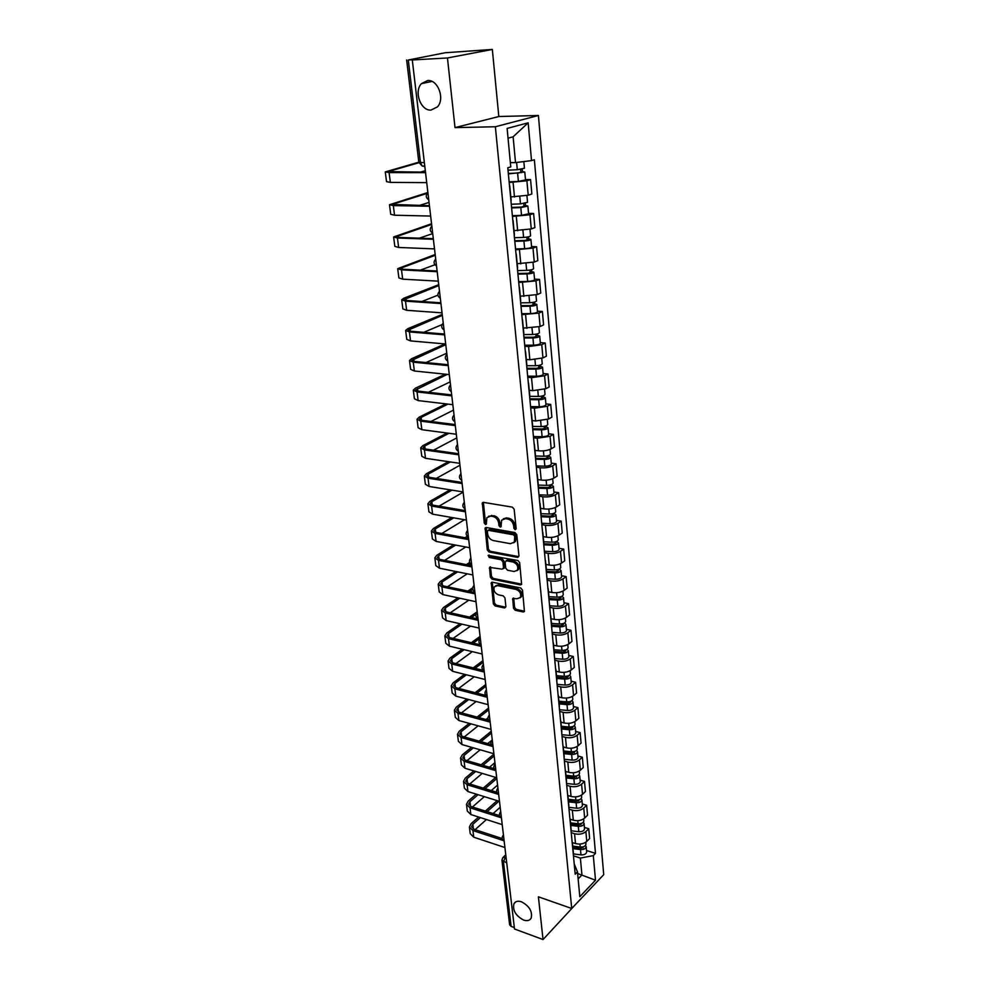 <?xml version="1.0" encoding="UTF-8"?>
<svg xmlns="http://www.w3.org/2000/svg" width="989" height="989" viewBox="0 0 989 989"><rect width="100%" height="100%" fill="white"/><g stroke="black" fill="none" stroke-linecap="round" stroke-linejoin="round"><path stroke-width="1.48" d="M515.158 529.708L516.159 528.645L514.156 509.224L512.339 507.122L483.497 502.375L482.335 502.857L484.276 523.07L485.512 524.516L486.328 524.182L486.872 517.63L490.606 516.097L492.992 516.493C496.107 517.371 498.011 519.596 498.703 523.156L498.975 525.641L500.224 527.1L501.064 526.754L501.608 520.214L505.453 518.632L507.864 519.04C511.029 519.93 512.957 522.167 513.637 525.752L513.897 528.25L515.158 529.708M521.463 901.795C517.902 900.67 515.405 901.3 513.959 903.711C512.475 910.313 515.677 915.752 523.552 920.042C527.162 921.229 529.696 920.598 531.167 918.138C532.601 911.487 529.375 906.048 521.463 901.795M427.656 80.529L421.438 83.632C413.649 91.581 420.758 111.04 431.031 110.076L437.472 106.849C445.149 98.888 437.917 79.38 427.656 80.529M513.489 608.21L515.244 610.262L523.206 611.968L524.442 611.499L522.489 590.05L520.721 587.973L492.435 582.224L491.273 582.682L493.363 603.908L495.093 605.936L504.538 607.963L505.898 606.591L504.959 597.9L503.216 595.848L498.505 594.859C494.648 593.14 493.251 590.458 494.327 586.836L497.479 585.624L516.085 589.419C519.991 591.125 521.401 593.808 520.338 597.467L517.062 598.741L512.735 598.555L513.489 608.21L514.589 607.419L516.345 609.471L524.306 611.177L523.206 611.968M455.014 127.618L498.815 116.529L492.337 49.45L447.461 57.968L455.014 127.618L495.365 126.753L571.729 908.495L538.399 896.813L543.035 939.55L514.503 928.992L412.289 59.97L413.662 59.711L408.296 60.008L420.473 162.641L422.216 166.053L423.651 166.3L422.501 166.053M447.461 57.968L412.289 59.97M517.544 557.388L518.965 555.905L516.777 534.666L514.972 532.577L486.316 527.508L485.154 527.978L487.293 549.946L489.048 552.01L517.544 557.388L518.669 556.634L490.185 551.269L489.048 552.01M519.658 562.593L521.623 584.412L520.399 584.907L492.102 579.195L490.359 577.143L489.555 567.377L502.14 569.157L503.525 567.711L502.882 561.801L501.114 559.737L489.209 557.462L488.121 555.323L517.865 560.503L519.658 562.593M492.337 49.45L445.248 52.738L408.296 60.008M498.815 116.529L538.412 115.49L603.723 874.672L571.729 908.495M543.035 939.55L574.918 905.133M514.329 927.571L511.103 926.384L509.632 924.764L501.967 860.393M509.471 185.462L509.545 186.13M510.806 196.935L528.213 195.229L526.902 180.777L509.187 182.495M526.902 180.777L530.574 179.602L525.468 179.578M528.213 195.229L531.859 194.005L530.574 179.602M512.759 219.818L512.834 220.596M528.546 213.364L533.615 213.476L529.98 214.761L512.426 216.443M514.02 230.622L531.266 228.953L534.876 227.618L533.615 213.476M515.974 253.555L516.06 254.408M531.563 246.558L536.594 246.743L533.009 248.128L515.615 249.772M517.173 263.704L534.27 262.06L537.831 260.626L536.594 246.743M519.138 286.674L519.225 287.614M534.53 279.145L539.512 279.405L535.976 280.888L518.743 282.508M520.276 296.193L537.212 294.586L540.736 293.053L539.512 279.405M522.241 319.2L522.34 320.226M537.447 311.164L542.392 311.498L538.894 313.08L521.809 314.663M523.638 333.849L523.811 333.194M523.317 328.113L540.105 326.518L543.591 324.899L542.392 311.498M525.283 351.144L525.394 352.257M540.303 342.614L545.223 343.022L541.762 344.691L528.596 346.57L524.825 346.249M526.667 365.633L526.828 364.941M526.309 359.464L529.844 359.786L542.949 357.907L546.398 356.201L545.223 343.022M528.287 382.52L528.398 383.707M543.122 373.521L547.993 374.003L544.568 375.758L531.526 377.662L527.78 377.279M529.647 396.849L529.807 396.107M529.251 390.272L532.75 390.643L545.755 388.739L549.155 386.946L547.993 374.003M531.229 413.353L531.34 414.614M545.879 403.895L550.725 404.439L547.337 406.294L534.406 408.21L530.697 407.777M532.577 427.52L532.725 426.741M532.131 420.548L535.618 420.968L548.499 419.052L551.862 417.16L550.725 404.439M534.109 443.641L534.245 444.976M548.598 433.763L553.407 434.369L550.057 436.297L537.25 438.226L533.553 437.756M535.457 457.66L535.593 456.844M534.975 450.304L538.424 450.774C543.406 451.219 547.659 450.576 551.194 448.833L554.52 446.867L553.407 434.369M536.953 473.41L537.089 474.819M551.269 463.112L556.041 463.779L552.727 465.782C549.216 467.562 544.988 468.217 540.031 467.735L536.359 467.216M538.276 487.293L538.424 486.427M537.769 479.566L541.193 480.073C546.138 480.58 550.354 479.925 553.852 478.12L557.141 476.08L556.041 463.779M539.747 502.672L539.895 504.143M553.902 491.966L558.637 492.695L555.361 494.784C551.887 496.626 547.683 497.282 542.763 496.75L539.129 496.181M541.057 516.406L541.193 515.504M540.513 508.321L543.913 508.878C548.821 509.434 552.999 508.779 556.461 506.9L559.712 504.786L558.637 492.695M542.491 531.439L542.64 532.984M556.473 520.35L561.183 521.141L557.944 523.292C554.508 525.196 550.341 525.864 545.458 525.283L541.848 524.664M543.789 545.038L543.925 544.098M543.208 536.607L546.583 537.212C551.454 537.806 555.595 537.138 559.02 535.21L562.247 533.022L561.183 521.141M545.199 559.725L545.347 561.332M559.02 548.265L563.693 549.105L560.479 551.33C557.079 553.296 552.95 553.964 548.104 553.333L544.519 552.678M546.472 573.175L546.596 572.211M545.854 564.422L549.216 565.065C554.05 565.708 558.155 565.04 561.542 563.05L564.731 560.8L563.693 549.105M547.844 587.54L548.005 589.197M561.517 575.709L566.153 576.612L562.988 578.911C559.613 580.926 555.521 581.594 550.712 580.926L547.152 580.222M549.118 600.855L549.241 599.853M548.462 591.793L551.8 592.46C556.597 593.153 560.676 592.485 564.027 590.433L567.179 588.109L566.153 576.612M550.453 614.898L550.626 616.617M563.977 602.721L568.576 603.673L565.436 606.034C562.111 608.111 558.056 608.779 553.271 608.062L549.736 607.32M551.714 628.077L551.825 627.038M551.034 618.706L554.347 619.411C559.106 620.152 563.149 619.473 566.474 617.371L569.59 614.985L568.576 603.673M553.024 641.799L553.197 643.579M566.388 629.301L570.962 630.29L567.859 632.713C564.558 634.839 560.54 635.531 555.793 634.765L552.282 633.986M554.273 654.854L554.384 653.778M553.556 645.187L556.844 645.928C561.579 646.707 565.584 646.027 568.873 643.876L571.963 641.428L570.962 630.29M555.558 668.28L555.731 670.097M568.774 655.447L573.311 656.486L570.245 658.971C566.969 661.146 562.976 661.839 558.278 661.035L554.78 660.219M556.782 681.198L556.894 680.086M556.041 671.234L559.317 672.026C564.002 672.841 567.983 672.149 571.234 669.949L574.288 667.451L573.311 656.486M558.043 694.315L558.216 696.194M571.11 681.174L575.623 682.274L572.582 684.808C569.343 687.034 565.387 687.726 560.714 686.885L557.252 686.032M559.255 707.11L559.354 705.973M558.488 696.886L561.74 697.702C566.4 698.555 570.332 697.863 573.558 695.613L576.587 693.054L575.623 682.274M560.479 719.943L560.664 721.871M573.422 706.505L577.897 707.642L574.881 710.238C571.679 712.513 567.76 713.217 563.112 712.327L559.675 711.437M561.69 732.614L561.789 731.452M560.899 722.118L564.113 722.971C568.749 723.874 572.656 723.169 575.845 720.882L578.849 718.261L577.897 707.642M562.889 745.162L563.075 747.14M575.685 731.44L580.135 732.626L577.156 735.272C573.979 737.596 570.084 738.289 565.473 737.374L562.061 736.446M564.089 757.71L564.175 756.523M563.273 746.967L566.462 747.845C571.061 748.784 574.943 748.08 578.108 745.743L581.075 743.073L580.135 732.626M565.263 769.986L565.448 772.013M577.922 755.979L582.336 757.215L579.393 759.911C576.241 762.272 572.384 762.976 567.81 762.024L564.41 761.06M566.45 782.423L566.536 781.199M565.597 771.42L568.774 772.335C573.348 773.311 577.193 772.607 580.32 770.221L583.263 767.501L582.336 757.215M567.587 794.427L567.785 796.491M580.123 780.16L584.511 781.421L581.581 784.178C578.478 786.576 574.646 787.281 570.097 786.292L566.722 785.303M568.762 806.74L568.848 805.503M567.909 795.515L571.049 796.442C575.586 797.455 579.406 796.751 582.509 794.328L585.414 791.546L584.511 781.421M569.887 818.484L570.084 820.598M582.286 803.958L586.638 805.256L583.757 808.062C580.667 810.51 576.871 811.215 572.347 810.189L568.996 809.175M571.049 830.686L571.135 829.412M570.146 819.226L573.299 820.19C577.799 821.229 581.581 820.524 584.66 818.064L587.54 815.233L586.638 805.256M572.149 842.171L572.359 844.322M584.412 827.397L588.752 828.745L585.884 831.588C582.83 834.073 579.059 834.79 574.572 833.727L571.246 832.676M573.299 854.261L573.373 852.963M572.31 842.554L575.499 843.58C579.974 844.655 583.733 843.938 586.774 841.429L589.629 838.561L588.752 828.745M510.349 162.616L515.516 162.592L513.118 136.791L508.037 138.188M578.132 878.9L581.94 874.956L580.37 858.081L593.313 855.596L595.502 880.198L579.814 896.726L577.465 871.878L575.202 874.189L507.79 167.796L510.757 166.894L507.122 128.422L528.163 122.821L531.526 160.601L515.516 162.592M593.313 855.596L595.489 853.359L534.357 159.736L531.526 160.601M495.365 126.753L538.412 115.49M577.613 873.522L595.502 880.198M574.226 863.953L577.465 871.878M580.37 858.081L573.447 855.831M586.514 850.491L595.489 853.359M528.163 122.821L513.118 136.791M516.159 528.954L514.774 525.023C514.095 521.438 512.166 519.2 509.001 518.323L507.864 519.04M503.327 518.805L506.591 517.902L509.001 518.323M488.578 516.246L494.141 515.788C497.257 516.666 499.161 518.879 499.853 522.439L501.2 526.333M483.386 502.363L485.426 522.353L486.477 523.75M486.18 527.496L488.43 549.216L490.185 551.269M514.725 536.261L513.464 534.789L488.319 530.314L487.354 531.365L487.651 533.961C488.331 537.46 490.223 539.673 493.313 540.563L510.46 543.703L514.354 542.108L514.725 536.261L515.85 535.519L514.601 534.06L513.464 534.789M488.047 530.314L489.456 529.597L514.601 534.06M513.823 542.763L515.479 541.366L516.122 538.14L514.997 538.869M515.85 535.519L516.122 538.14M520.399 584.907L521.512 584.128L493.214 578.429L492.102 579.195M490.556 566.895L491.471 576.389L493.214 578.429M503.747 568.415L504.65 566.957L504.007 561.06L502.251 558.995L490.334 556.72L489.209 557.462M489.11 555.039L490.334 556.72M514.132 571.506L517.395 570.208C518.508 566.462 517.086 563.742 513.13 562.036L506.492 560.763L505.095 562.234L505.738 568.143L507.505 570.208L514.132 571.506M517.086 570.616L518.508 569.441C519.621 565.696 518.199 562.988 514.255 561.282L513.13 562.036M506.022 560.763L507.617 560.021L514.255 561.282M513.711 598.061L514.589 607.419M520.078 597.838L521.438 596.676C522.501 593.029 521.092 590.346 517.198 588.64L516.085 589.419M495.712 585.711L498.604 584.858L517.198 588.64M492.262 582.2L494.475 603.129L496.206 605.157L505.639 607.184L504.538 607.963M508.334 173.483L518.557 173.001L522.439 171.616L524.788 172.049L525.505 179.899M508.371 173.916L524.788 172.049M509.125 181.815L518.384 181.395L525.505 179.949M520.622 169.403L520.919 172.716M508.012 170.17L517.296 169.712L524.442 168.254M522.217 169.131L522.439 171.616M418.891 162.728L387.972 171.604L425.48 172.16M425.542 172.655L389.11 172.605L385.277 171.901L418.817 162.196M426.716 182.631L390.358 182.396L386.526 181.642L385.29 172.012M425.319 170.726L420.263 172.16M511.573 207.43L521.722 207.035L525.542 205.514L527.879 206.058L528.583 213.748M511.622 207.925L520.807 207.566L527.879 206.058M512.364 215.689L521.537 215.355L528.583 213.809M523.762 203.573L524.059 206.75M511.264 204.253L520.474 203.882L527.545 202.312M525.344 203.289L525.542 205.514M514.75 240.772L524.813 240.463L528.175 239.697L527.063 239.387L528.596 238.819L530.92 239.449L531.612 246.99M514.812 241.316L523.923 241.044C527.891 240.797 530.228 240.265 530.92 239.449M515.529 248.944L524.627 248.684C528.596 248.449 530.92 247.905 531.612 247.065M526.853 237.125L527.137 240.179M514.465 237.706L523.589 237.434C527.557 237.187 529.894 236.655 530.586 235.839L530.586 235.765M528.41 236.828L528.596 238.819M427.149 193.374L392.163 204.426L429.436 205.7M429.498 206.268L393.313 205.601L389.493 204.723L427.878 192.521M430.648 216.059L394.537 215.219L390.717 214.292L389.505 204.847M429.041 202.424L419.163 205.514M431.637 224.466L396.28 236.68L399.123 237.459L433.306 238.646M433.38 239.276L397.442 238.015L393.634 236.977L431.55 223.761M434.505 248.894L398.641 247.46L394.834 246.372L393.647 237.113M432.712 233.602L419.336 238.151M517.877 273.508L527.854 273.285L531.18 272.482L530.067 272.136L531.587 271.518L533.899 272.235L534.579 279.64M517.939 274.114L526.976 273.928C530.92 273.706 533.219 273.137 533.899 272.235M518.656 281.605L527.681 281.432C531.6 281.21 533.912 280.641 534.579 279.726M529.881 270.071L530.153 273.001M517.593 270.578L526.643 270.368C530.586 270.145 532.898 269.589 533.578 268.699L533.578 268.612M531.427 269.762L531.587 271.518M520.943 305.663L530.846 305.539L534.134 304.686L533.034 304.291L534.53 303.635L536.829 304.451L537.497 311.708M521.005 306.33L529.98 306.219C533.887 306.009 536.174 305.428 536.829 304.451M521.71 313.686L530.66 313.587C534.554 313.389 536.842 312.796 537.509 311.807M532.861 302.436L533.12 305.242M520.684 302.844L529.659 302.721C533.566 302.523 535.853 301.929 536.52 300.965L536.508 300.879M534.394 302.115L534.53 303.635M523.96 337.261L533.788 337.212L537.039 336.322L535.939 335.889L537.423 335.197L539.71 336.099L540.365 343.22M524.034 337.978L532.923 337.941C536.792 337.756 539.054 337.138 539.71 336.099M524.726 345.198L533.603 345.186C537.46 345 539.722 344.382 540.377 343.319M535.791 334.233L536.038 336.915M523.7 334.554L532.614 334.505C536.483 334.319 538.745 333.713 539.401 332.675L539.388 332.576M537.299 333.899L537.423 335.197M435.259 255.273L400.322 268.378L403.153 269.268L437.113 270.998M437.187 271.703L401.497 269.861L397.702 268.662L435.172 254.494M438.3 281.16L402.684 279.158L398.888 277.909L397.714 268.823M434.9 264.768L420.325 270.145M438.819 285.561L404.303 299.519L407.122 300.532L440.847 302.795M440.946 303.561L405.49 301.163L401.695 299.815L403.932 298.183L438.72 284.708M442.034 312.845L406.652 310.299L402.869 308.889L401.719 299.976M437.917 295.167L421.87 301.521M442.33 315.355L408.21 330.141L411.028 331.266L444.518 334.035M444.617 334.863L409.409 331.933L405.626 330.425L407.827 328.682L442.219 314.428M445.693 343.987L410.546 340.908L406.776 339.363L405.651 330.61M442.009 324.615L423.811 332.316M526.927 368.304L536.668 368.328L539.895 367.413L538.795 366.944L540.266 366.202L542.541 367.191L543.184 374.188M527.001 369.07L535.828 369.107C539.66 368.946 541.898 368.304 542.541 367.191M527.681 376.179L536.483 376.216C540.315 376.067 542.553 375.412 543.184 374.287M538.659 365.46L538.894 368.032M526.68 365.707L535.506 365.732C539.351 365.571 541.589 364.929 542.232 363.828L542.232 363.729M540.167 365.114L540.266 366.202M445.779 344.654L412.054 360.243L414.861 361.467L448.141 364.731M448.24 365.621L413.254 362.184L409.495 360.528L411.659 358.673L445.038 343.937M449.29 374.596L414.379 370.999L410.62 369.317L409.52 360.725M446.781 353.209L426.012 362.567M529.832 398.802L539.5 398.913L542.689 397.961L541.601 397.442L543.06 396.676L545.322 397.739L545.953 404.612M529.919 399.63L538.671 399.729C542.479 399.593 544.692 398.926 545.322 397.739M530.586 406.603L539.326 406.726C543.122 406.59 545.335 405.923 545.953 404.724M541.49 396.156L541.712 398.616M528.571 383.188L529.832 396.317L538.362 396.416C542.17 396.28 544.395 395.612 545.026 394.438L545.013 394.327M542.973 395.798L543.06 396.676M447.251 374.386L415.837 389.851L418.631 391.174L451.689 394.908M451.8 395.86L417.049 391.916L413.291 390.136L415.429 388.17L445.285 374.188M452.838 404.686L418.149 400.594L414.403 398.765L413.328 390.346M450.156 381.902L428.398 392.274M532.7 428.793L542.293 428.979L545.446 427.99L544.37 427.433L545.804 426.63L548.054 427.78L548.672 434.517M532.787 429.671L541.465 429.832C545.248 429.708 547.436 429.016 548.054 427.78M533.43 436.52L542.108 436.705C545.879 436.582 548.067 435.889 548.685 434.628M544.259 426.321L544.482 428.67M532.7 426.42L541.168 426.58C544.939 426.444 547.14 425.764 547.758 424.528L547.745 424.417M545.743 425.95L545.804 426.63M447.955 404.105L421.104 417.42L419.546 418.953L422.328 420.387L455.175 424.578M455.299 425.591L420.77 421.166L417.037 419.237L419.126 417.173L446.002 403.871M456.312 434.258L421.858 429.696L418.124 427.73L417.061 419.46M453.469 410.126L430.944 421.487M535.506 458.266L545.026 458.525L548.153 457.499L547.078 456.918L548.499 456.077L550.737 457.289L551.343 463.915M535.593 459.193L544.222 459.415C547.968 459.316 550.131 458.599 550.737 457.289M536.236 465.93L544.84 466.178C548.586 466.079 550.749 465.362 551.355 464.039M546.991 455.966L547.201 458.216M535.519 456.003L543.925 456.226C547.671 456.114 549.847 455.41 550.453 454.099L550.44 453.976M449.031 433.293L424.738 445.977L423.205 447.584L425.975 449.105L458.599 453.753M458.735 454.816L424.442 449.921L420.708 447.869L422.773 445.705L447.09 433.034M459.737 463.334L425.505 458.303L421.784 456.226L420.733 448.104M456.745 437.917L433.578 450.193M538.3 487.243L547.721 487.565L550.824 486.514L549.748 485.896L551.145 485.018L553.383 486.316L553.976 492.819M538.362 488.207L546.917 488.504C550.638 488.418 552.789 487.688 553.383 486.316M539.005 494.834L547.535 495.155C551.244 495.069 553.395 494.327 553.988 492.942M549.674 485.117L549.872 487.268M538.288 485.08L546.633 485.364C550.341 485.265 552.505 484.536 553.098 483.176L553.086 483.052M450.391 461.962L428.299 474.077L426.803 475.746L429.56 477.366L461.974 482.434M462.11 483.547L428.039 478.206L424.33 476.03L426.358 473.768L448.462 461.678M463.099 491.929L429.09 486.464L425.381 484.251L424.355 476.278M459.959 465.25L436.285 478.416M540.056 503.512L541.218 515.764L550.366 516.134L553.432 515.046L552.369 514.391L553.753 513.489L555.979 514.861L556.56 521.24M541.094 516.753L549.575 517.111C553.259 517.037 555.398 516.283 555.979 514.861M541.712 523.268L550.181 523.638C553.865 523.564 555.991 522.81 556.572 521.376M552.307 513.773L552.505 515.825M541.02 513.674L549.291 514.008C552.975 513.934 555.113 513.192 555.694 511.77L555.682 511.634M451.973 490.148L431.822 501.72L430.339 503.463L433.095 505.156L465.3 510.645M465.436 511.808L431.587 506.034L427.878 503.735L429.881 501.386L450.057 489.839M466.4 520.053L432.613 514.156L428.917 511.82L427.916 503.994M463.124 492.176L439.042 506.17M543.888 543.777L552.962 544.222L556.016 543.109L554.953 542.429L556.115 541.626M543.876 544.815L552.196 545.236C555.843 545.174 557.957 544.407 558.538 542.924L556.436 541.515M544.383 551.232L552.789 551.652C556.436 551.602 558.55 550.824 559.119 549.328L559.106 549.192M554.903 541.947L555.089 543.913M543.703 541.787L551.911 542.195C555.571 542.133 557.685 541.366 558.253 539.883L558.241 539.747M453.741 517.84L435.284 528.917L433.825 530.722L436.569 532.515L468.563 538.387M468.699 539.611L435.073 533.417L431.377 531.006L433.355 528.559L451.825 517.507M469.664 547.721L436.087 541.403L432.403 538.956L431.414 531.266M463.754 510.373L465.164 509.533M464.496 519.72L441.836 533.479M546.521 571.345L555.534 571.852L558.538 570.715L557.487 569.998L558.204 569.479M546.62 572.433L554.767 572.891C558.389 572.854 560.479 572.062 561.047 570.529L559.218 569.108M547.004 578.726L555.348 579.208C558.97 579.171 561.06 578.38 561.616 576.834L561.604 576.686M557.462 569.664L557.635 571.543M546.336 569.441L554.483 569.899C558.117 569.862 560.207 569.071 560.775 567.538L560.763 567.389M455.645 545.087L438.683 555.682L437.249 557.549L439.981 559.428L471.765 565.683M471.926 566.957L438.498 560.355L434.826 557.833L436.767 555.311L453.741 544.729M472.853 574.943L439.499 568.218L435.828 565.659L434.863 558.105M464.966 537.732L467.315 536.261M465.782 546.991L444.654 560.343M468.415 537.101L466.857 538.078M549.105 598.456L558.043 599.025L561.035 597.863L560.343 596.837M549.216 599.594L557.289 600.1C560.887 600.076 562.964 599.272 563.52 597.677L561.913 596.268M549.587 605.775L557.87 606.319C561.468 606.294 563.532 605.478 564.076 603.883L564.064 603.735M559.972 596.936L560.133 598.716M548.932 596.651L557.017 597.158C560.615 597.133 562.692 596.318 563.248 594.735L563.236 594.587M457.66 571.877L442.034 582.027L440.612 583.955L443.344 585.908L474.93 592.547M475.091 593.857L441.885 586.86L438.214 584.239L440.13 581.631L455.768 571.494M476.006 601.72L442.862 594.599L439.203 591.941L438.251 584.524M466.363 564.62L469.614 562.506M467.228 573.805L447.473 586.774M470.319 563.643L468.242 564.991M551.652 625.135L560.528 625.753L563.483 624.566L562.518 623.738M551.763 626.309L559.786 626.865C563.347 626.853 565.411 626.025 565.943 624.393L564.521 622.983M552.134 632.391L560.343 632.985C563.915 632.972 565.968 632.144 566.499 630.5L566.487 630.339M562.432 623.75L562.593 625.444M551.479 623.416L559.514 623.972C563.087 623.96 565.139 623.132 565.683 621.5L565.671 621.352M459.749 598.221L445.334 607.963L443.937 609.953L446.645 611.981L478.033 618.978M478.194 620.338L445.211 612.957L441.551 610.225L443.443 607.543L457.882 597.826M479.109 628.064L446.175 620.573L442.528 617.816L441.589 610.522M467.908 591.076L472.643 587.886M468.811 600.175L450.304 612.797M472.742 589.456L469.775 591.471M554.149 651.38L562.964 652.06L565.893 650.849L565.053 650.094M554.273 652.592L562.234 653.197C565.77 653.21 567.81 652.369 568.341 650.675L567.056 649.279M554.631 658.575L562.79 659.218C566.326 659.23 568.354 658.377 568.885 656.684L568.873 656.523M554.001 649.748L561.962 650.354C565.51 650.354 567.55 649.513 568.082 647.832L568.069 647.671M461.925 624.158L448.573 633.492L447.201 635.531L449.908 637.645L481.099 644.989M481.26 646.386L448.474 638.647L444.84 635.816L446.694 633.047L460.058 623.738M482.162 654.001L449.439 646.151L445.792 643.283L444.877 636.125M469.577 617.087L477.193 611.783M470.517 626.111L453.123 638.399M475.845 614.429L471.444 617.507M556.622 677.218L565.362 677.947L568.267 676.711L567.637 676.006M556.733 678.454L564.632 679.122C568.156 679.134 570.171 678.281 570.69 676.55L569.528 675.153M557.091 684.351L565.189 685.043C568.7 685.056 570.715 684.203 571.234 682.459L571.209 682.299M556.473 675.66L564.373 676.315C567.896 676.328 569.911 675.475 570.43 673.744L570.418 673.583M464.15 649.674L451.775 658.625L450.415 660.726L453.11 662.914L483.547 670.455M484.276 672.038L451.701 663.94L448.079 661.011L449.908 658.167L462.296 649.229M485.154 679.517L452.641 671.321L449.018 668.366L448.116 661.32M471.345 642.689L480.085 636.384M472.322 651.64L455.929 663.607M480.271 638.004L473.199 643.134M559.045 702.647L567.723 703.426L570.604 702.165L570.121 701.522M559.168 703.921L567.006 704.625C570.492 704.65 572.495 703.785 573.002 702.005L571.951 700.62M559.502 709.719L567.55 710.461C571.036 710.485 573.027 709.608 573.533 707.827L573.521 707.654M558.896 701.164L566.746 701.869C570.245 701.893 572.248 701.028 572.755 699.248L572.742 699.087M466.412 674.795L454.915 683.387L453.58 685.538L456.275 687.788L486.019 695.514M487.243 697.282L454.866 688.839L451.256 685.81L453.061 682.904L464.57 674.325M488.109 704.65L455.793 696.108L452.183 693.054L451.305 686.143M473.199 667.884L482.941 660.627M474.201 676.76L458.735 688.431M483.139 662.296L475.041 668.341M561.431 727.669L570.047 728.51L572.903 727.224L572.544 726.643M561.554 728.98L569.343 729.734C572.804 729.771 574.782 728.881 575.289 727.063L574.325 725.691M561.888 734.691L569.874 735.47C573.336 735.519 575.314 734.617 575.808 732.8L575.796 732.626M561.295 726.272L569.083 727.014C572.557 727.051 574.535 726.173 575.042 724.356L575.029 724.183M468.712 699.52L458.018 707.765L456.695 709.966L459.378 712.29L488.64 720.239M490.173 722.131L457.994 713.353L454.396 710.238L456.176 707.259L466.87 699.038M491.026 729.388L458.908 720.524L455.311 717.371L454.433 710.572M475.128 692.683L485.747 684.512M485.253 694.402L484.363 695.082M476.142 701.485L461.517 712.859M485.945 686.218L476.945 693.165M563.779 752.308L572.334 753.198L574.906 751.368M563.903 753.655L571.642 754.446C575.079 754.496 577.044 753.593 577.527 751.739L576.636 750.379M564.237 759.268L572.161 760.096C575.598 760.158 577.551 759.243 578.046 757.376L578.033 757.203M563.656 750.985L571.395 751.776C574.832 751.825 576.797 750.923 577.292 749.069L577.267 748.896M471.024 723.861L461.072 731.773L459.774 734.036L462.444 736.409L491.323 744.606M493.054 746.596L461.072 737.51L457.487 734.308L459.242 731.254L469.206 723.355M493.894 753.742L461.974 744.556L458.389 741.33L457.524 734.642M477.094 717.099L488.517 708.05M487.923 717.977L485.995 719.522M478.132 725.827L464.274 736.929M488.727 709.805L478.911 717.594M566.091 776.575L574.584 777.502L577.205 775.722M566.227 777.935L573.904 778.776C577.316 778.85 579.257 777.923 579.739 776.031L578.924 774.684M566.549 783.473L574.411 784.339C577.823 784.413 579.764 783.486 580.246 781.582L580.234 781.397M565.968 775.314L573.657 776.142C577.069 776.204 579.022 775.289 579.505 773.398L579.492 773.213M473.36 747.832L464.076 755.423L462.803 757.735L465.46 760.182L494.03 768.601M495.885 770.691L464.101 761.295L460.528 758.007L462.259 754.891L471.543 747.313M496.713 777.725L464.991 768.243L461.418 764.93L460.577 758.353M479.109 741.144L491.236 731.242M492.992 746.077C490.655 744.593 490.26 742.69 491.793 740.365L487.701 743.567M480.159 749.798L467.018 760.64M491.459 733.034L480.926 741.651M568.366 800.46L576.81 801.436L579.455 799.705M568.502 801.856L576.13 802.734C579.517 802.821 581.445 801.881 581.915 799.953L581.161 798.618M568.823 807.296L576.636 808.211C580.011 808.297 581.94 807.358 582.422 805.417L582.397 805.231M568.255 799.273L575.882 800.138C579.27 800.225 581.211 799.297 581.68 797.357L581.668 797.171M475.709 771.445L467.043 778.739L465.782 781.087L468.427 783.585L496.738 792.251M498.679 794.427L467.08 784.722L463.52 781.359L465.238 778.182L473.904 770.901M499.494 801.35L467.958 791.571L464.397 788.171L463.569 781.706M481.161 764.806L493.931 754.1M494.933 762.618L489.468 767.254M482.224 773.398L469.738 783.993M494.141 755.93L482.966 765.338M570.616 823.985L578.985 824.999L581.668 823.33M570.752 825.407L578.318 826.334C581.68 826.421 583.597 825.481 584.066 823.503L583.349 822.18M571.061 830.772L578.825 831.724C582.175 831.811 584.091 830.871 584.548 828.881L584.536 828.695M570.505 822.86L578.083 823.775C581.445 823.862 583.362 822.922 583.831 820.957L583.807 820.759M478.058 794.699L469.96 801.696L468.712 804.094L471.357 806.653L499.445 815.566M500.817 817.606L470.022 807.803L466.474 804.354L468.168 801.127L476.265 794.142M502.227 824.616L470.888 814.553L467.34 811.079L466.524 804.725M483.25 788.122L495.662 777.416M497.578 785.093L491.273 790.582M484.313 796.639L472.433 806.999M496.799 778.504L485.03 788.678M572.829 847.165L581.136 848.216L583.819 846.596M572.965 848.611L580.481 849.563C583.819 849.662 585.711 848.71 586.168 846.708L585.513 845.397M573.373 853.903L580.976 854.879C584.301 854.978 586.193 854.026 586.65 852.011L586.638 851.813M572.718 846.102L580.246 847.054C583.584 847.153 585.488 846.201 585.945 844.186L585.921 844M480.407 817.606L472.841 824.319L471.605 826.755L474.238 829.375L502.128 838.536M503.141 840.489L472.927 830.55L469.392 827.027L471.048 823.738L478.627 817.038M504.922 847.536L473.768 837.201L470.245 833.653L469.441 827.397M485.339 811.091L497.17 800.633M500.187 807.247L493.128 813.564M486.427 819.547L475.103 829.66M498.938 801.177L487.12 811.66M505.935 856.153L503.438 861.765L511.103 926.384M506.071 857.278L502.783 857.587L501.942 860.232L506.727 862.878M584.66 818.064L583.757 808.062M582.509 794.328L581.581 784.178M580.32 770.221L579.393 759.911M578.108 745.743L577.156 735.272M575.845 720.882L574.881 710.238M573.558 695.613L572.582 684.808M571.234 669.949L570.245 658.971M568.873 643.876L567.859 632.713M566.474 617.371L565.436 606.034M564.027 590.433L562.988 578.911M561.542 563.05L560.479 551.33M559.02 535.21L557.944 523.292M556.461 506.9L555.361 494.784M553.852 478.12L552.727 465.782M551.194 448.833L550.057 436.297M548.499 419.052L547.337 406.294M545.755 388.739L544.568 375.758M542.949 357.907L541.762 344.691M540.105 326.518L538.894 313.08M537.212 294.586L535.976 280.888M534.27 262.06L533.009 248.128M531.266 228.953L529.98 214.761M586.774 841.429L585.884 831.588M575.499 843.58L574.572 833.727M573.299 820.19L572.347 810.189M571.049 796.442L570.097 786.292M568.774 772.335L567.81 762.024M566.462 747.845L565.473 737.374M564.113 722.971L563.112 712.327M561.74 697.702L560.714 686.885M559.317 672.026L558.278 661.035M556.844 645.928L555.793 634.765M554.347 619.411L553.271 608.062M551.8 592.46L550.712 580.926M549.216 565.065L548.104 553.333M546.583 537.212L545.458 525.283M543.913 508.878L542.763 496.75M541.193 480.073L540.031 467.735M538.424 450.774L537.25 438.226M535.618 420.968L534.406 408.21M532.75 390.643L531.526 377.662M529.844 359.786L528.596 346.57M526.877 328.385L525.604 314.922M523.861 296.416L522.563 282.718M520.783 263.865L519.472 249.92M517.655 230.734L516.32 216.529M514.478 196.984L513.106 182.52M428.064 194.128L428.657 199.11M432.02 227.68L432.589 232.576M435.889 260.639L436.458 265.448M439.697 293.004L440.253 297.726M443.443 324.8L443.987 329.448M447.115 356.04L447.646 360.602M450.724 386.748L451.256 391.224M454.272 416.925L454.792 421.326M457.759 446.583L458.266 450.91M461.195 475.746L461.69 479.999M464.558 504.415L465.053 508.606M467.884 532.614L468.366 536.73M471.147 560.343L471.617 564.398M474.349 587.614L474.819 591.607M477.502 614.453L477.971 618.372M480.617 640.86L481.062 644.717M483.67 666.846L484.116 670.641M486.675 692.424L487.12 696.157M489.642 717.594L490.074 721.278M492.547 742.38L492.979 746.003M495.427 766.772L495.835 770.344M498.246 790.792L498.666 794.303M501.027 814.454L501.435 817.915M503.772 837.757L504.167 841.169M436.52 266.016C433.615 264.038 433.33 261.726 435.667 259.081L435.704 259.044M440.315 298.258C437.447 296.329 437.15 294.054 439.425 291.434L439.499 291.335M444.036 329.918C441.218 328.039 440.909 325.801 443.109 323.205L443.233 323.057M447.696 361.034C444.914 359.205 444.593 356.992 446.744 354.433L446.904 354.235M451.293 391.619C448.549 389.827 448.227 387.651 450.316 385.104L450.502 384.869M454.829 421.685C452.134 419.917 451.788 417.778 453.827 415.256L454.05 414.984M458.315 451.231C455.645 449.501 455.299 447.387 457.277 444.889L457.524 444.58M461.727 480.283C459.094 478.589 458.748 476.5 460.676 474.028L460.948 473.682M465.09 508.853C462.493 507.184 462.135 505.119 464.014 502.672L464.311 502.301M468.39 536.953C465.831 535.321 465.46 533.269 467.303 530.833L467.624 530.438M471.642 564.595C469.107 562.976 468.737 560.961 470.529 558.538L470.875 558.13M474.844 591.781C472.346 590.186 471.963 588.195 473.719 585.785L474.09 585.352M477.984 618.533C475.511 616.963 475.14 614.985 476.846 612.599L477.23 612.142M481.087 644.865C478.639 643.307 478.256 641.342 479.937 638.968L480.333 638.498M484.128 670.765C481.717 669.232 481.334 667.291 482.966 664.929L483.386 664.447M487.132 696.268C484.746 694.748 484.35 692.819 485.958 690.47L486.39 689.976M490.087 721.364C487.725 719.856 487.33 717.94 488.9 715.616L489.345 715.109M495.848 770.406C493.536 768.935 493.14 767.044 494.648 764.732L495.118 764.213M498.666 794.365C496.379 792.906 495.983 791.027 497.455 788.728L497.937 788.196M501.448 817.952C499.185 816.506 498.777 814.639 500.224 812.352L500.718 811.821M504.18 841.194C501.942 839.76 501.534 837.906 502.956 835.631L503.463 835.087M424.368 162.629L418.842 162.357L422.216 166.053L424.763 166.053M514.774 525.023L513.637 525.752M506.591 517.902L505.453 518.632M500.113 524.912L498.975 525.641M499.853 522.439L498.703 523.156M494.141 515.788L492.992 516.493M491.756 515.38L490.606 516.097M485.426 522.353L484.276 523.07M483.275 503.228L482.125 503.92M515.022 527.52L513.897 528.25M488.43 549.216L487.293 549.946M486.094 528.299L484.944 529.016M489.456 529.597L488.319 530.314M491.471 576.389L490.359 577.143M490.495 567.612L489.37 568.366M504.65 566.957L503.525 567.711M504.007 561.06L502.882 561.801M502.251 558.995L501.114 559.737M507.617 560.021L506.492 560.763M513.662 598.704L512.562 599.495M498.604 584.858L497.479 585.624M496.206 605.157L495.093 605.936M494.475 603.129L493.363 603.908M492.201 582.88L491.088 583.634M516.345 609.471L515.244 610.262M517.643 173.471L518.384 181.395M516.617 162.456L517.296 169.712M390.358 182.396L389.11 172.605M389.913 172.111L389.74 170.763M520.807 207.566L521.537 215.355M519.806 196.749L520.474 203.882M523.923 241.044L524.627 248.684M522.946 230.536L523.589 237.434M394.537 215.219L393.313 205.601M394.092 205.044L393.894 203.487M398.641 247.46L397.442 238.015M398.208 237.397L397.986 235.642M526.976 273.928L527.681 281.432M526.024 263.717L526.643 270.368M529.98 306.219L530.66 313.587M529.053 296.304L529.659 302.721M532.923 337.941L533.603 345.186M532.033 328.311L532.614 334.505M402.684 279.158L401.497 269.861M402.251 269.193L402.004 267.253M406.652 310.299L405.49 301.163M406.232 300.446L405.96 298.307M410.546 340.908L409.409 331.933M410.126 331.154L409.842 328.843M535.828 369.107L536.483 376.216M534.95 359.761L535.506 365.732M414.379 370.999L413.254 362.184M413.971 361.344L413.662 358.871M538.671 399.729L539.326 406.726M537.831 390.655L538.362 396.416M418.149 400.594L417.049 391.916M417.741 391.038L417.407 388.393M541.465 429.832L542.108 436.705M540.649 421.017L541.168 426.58M421.858 429.696L420.77 421.166M421.462 420.226L421.104 417.42M544.222 459.415L544.84 466.178M543.418 450.86L543.925 456.226M425.505 458.303L424.442 449.921M425.109 448.944L424.738 445.977M546.917 488.504L547.535 495.155M546.151 480.197L546.633 485.364M429.09 486.464L428.039 478.206M428.694 477.193L428.299 474.077M549.575 517.111L550.181 523.638M548.833 509.038L549.291 514.008M432.613 514.156L431.587 506.034M432.23 504.971L431.822 501.72M552.196 545.236L552.789 551.652M551.466 537.398L551.911 542.195M436.087 541.403L435.073 533.417M435.704 532.305L435.284 528.917M554.767 572.891L555.348 579.208M554.063 565.275L554.483 569.899M439.499 568.218L438.498 560.355M439.128 559.205L438.683 555.682M557.289 600.1L557.87 606.319M556.609 592.708L557.017 597.158M442.862 594.599L441.885 586.86M442.491 585.686L442.034 582.027M559.786 626.865L560.343 632.985M559.119 619.695L559.514 623.972M446.175 620.573L445.211 612.957M445.804 611.746L445.334 607.963M564.867 650.144L565.016 651.751M562.234 653.197L562.79 659.218M561.579 646.237L561.962 650.354M449.439 646.151L448.474 638.647M449.068 637.398L448.573 633.492M567.253 676.105L567.389 677.638M564.632 679.122L565.189 685.043M564.002 672.359L564.373 676.315M452.641 671.321L451.701 663.94M452.282 662.655L451.775 658.625M569.602 701.658L569.738 703.117M567.006 704.625L567.55 710.461M566.4 698.061L566.746 701.869M455.793 696.108L454.866 688.839M455.447 687.516L454.915 683.387M571.926 726.816L572.05 728.188M569.343 729.734L569.874 735.47M568.749 723.355L569.083 727.014M458.908 720.524L457.994 713.353M458.562 712.006L458.018 707.765M574.201 751.578L574.325 752.876M571.642 754.446L572.161 760.096M571.061 748.253L571.395 751.776M461.974 744.556L461.072 737.51M461.628 736.125L461.072 731.773M576.439 775.957L576.562 777.181M573.904 778.776L574.411 784.339M573.336 772.768L573.657 776.142M464.991 768.243L464.101 761.295M464.645 759.886L464.076 755.423M578.652 799.953L578.763 801.115M576.13 802.734L576.636 808.211M575.586 796.911L575.882 800.138M467.958 791.571L467.08 784.722M467.624 783.288L467.043 778.739M580.827 823.59L580.926 824.69M578.318 826.334L578.825 831.724M577.786 820.672L578.083 823.775M470.888 814.553L470.022 807.803M470.554 806.332L469.96 801.696M582.966 846.881L583.065 847.894M580.481 849.563L580.976 854.879M579.962 844.074L580.246 847.054M473.768 837.201L472.927 830.55M473.447 829.054L472.841 824.319M515.85 901.82L513.959 903.711M432.02 81.432L421.438 83.632M427.891 192.657C425.468 195.365 425.752 197.751 428.732 199.79M431.834 226.16C429.436 228.83 429.708 231.179 432.663 233.206M573.41 853.346L572.47 843.419M511.152 200.47L509.755 185.833M514.404 234.616L513.031 220.25M517.606 268.143L516.258 254.037M520.746 301.052L519.423 287.206M523.824 333.38L522.526 319.781M526.853 365.126L525.579 351.763M532.75 426.964L531.513 414.07M535.618 457.079L534.406 444.407M538.449 486.675L537.25 474.213M543.95 544.358L542.8 532.329M546.633 572.483L545.495 560.639M549.266 600.138L548.153 588.492M551.862 627.335L550.762 615.887M554.409 654.088L553.333 642.825M556.918 680.407L555.867 669.33M559.391 706.307L558.352 695.403M561.826 731.786L560.8 721.055M564.212 756.869L563.211 746.312M566.561 781.557L565.572 771.16M568.885 805.85L567.909 795.626M571.16 829.783L570.208 819.708M503.45 856.956L505.775 854.768M418.842 162.357L406.652 59.983M483.151 502.363L482.335 502.857M485.92 527.496L485.154 527.978M515.479 541.366L514.354 542.108M490.26 566.907L489.555 567.377M504.452 567.933L503.339 568.687M518.508 569.441L517.395 570.208M513.402 598.085L512.735 598.555M521.438 596.676L520.338 597.467M491.953 582.212L491.273 582.682M523.836 161.566L524.442 168.303M526.927 195.599L527.545 202.374M530.005 229.349L530.586 235.839M533.022 262.493L533.578 268.699M535.976 295.031L536.52 300.965M538.881 327L539.401 332.675M541.749 358.414L542.232 363.828M544.556 389.27L545.026 394.438M547.313 419.608L547.758 424.528M550.02 449.414L550.453 454.099M552.69 478.713L553.098 483.176M555.311 507.518L555.694 511.77M558.538 542.924L559.119 549.328M557.895 535.853L558.253 539.883M561.047 570.529L561.616 576.834M560.429 563.705L560.775 567.538M563.52 597.677L564.076 603.883M562.914 591.113L563.248 594.735M565.943 624.393L566.499 630.5M565.374 618.063L565.683 621.5M568.341 650.675L568.885 656.684M567.785 644.593L568.082 647.832M570.69 676.55L571.234 682.459M570.159 670.678L570.43 673.744M573.002 702.005L573.533 707.827M572.495 696.367L572.755 699.248M575.289 727.063L575.808 732.8M574.794 721.636L575.042 724.356M577.527 751.739L578.046 757.376M577.057 746.522L577.292 749.069M579.739 776.031L580.246 781.582M579.282 771.012L579.505 773.398M581.915 799.953L582.422 805.417M581.483 795.131L581.68 797.357M584.066 823.503L584.548 828.881M583.646 818.88L583.831 820.957M586.168 846.708L586.65 852.011M585.772 842.257L585.945 844.186"/></g></svg>
